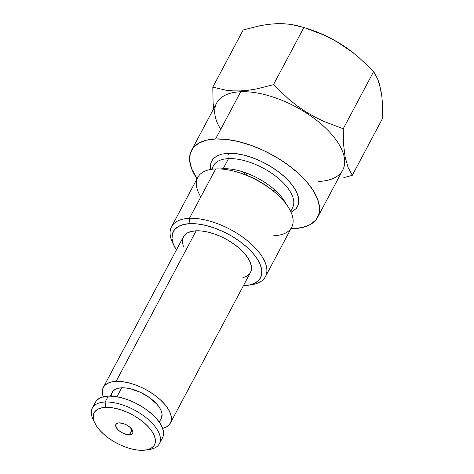 <?xml version="1.0" encoding="UTF-8"?>
<svg xmlns="http://www.w3.org/2000/svg" width="474" height="474" viewBox="0 0 474 474"><rect width="100%" height="100%" fill="white"/><g stroke="black" fill="none" stroke-linecap="round" stroke-linejoin="round"><path stroke-width="0.71" d="M291.077 212.275L296.327 208.4L298.389 204.383L298.774 199.572L297.459 194.162L294.49 188.35L289.993 182.366L284.133 176.435L277.142 170.788L269.279 165.645L260.854 161.196L252.186 157.617L243.612 155.045L235.459 153.582L228.035 153.28A3.798 2.601 -92.3 0 1 228.539 158.618A44.805 21.241 -152 0 0 212.441 168.572M276.123 191.206A47.465 22.503 28 0 1 272.141 190.121M244.477 174.432A15.186 7.199 28 0 1 244.033 172.234M245.917 174.971L246.836 173.235L245.917 174.971M129.491 434.794A9.492 4.503 28 0 1 119.513 431.085A9.492 4.503 28 0 1 115.923 424.372A9.492 4.503 28 0 1 119.122 422.867L123.838 423.715L127.174 425.279L130.077 427.388L132.679 430.848L132.862 432.845L132.459 433.633L130.741 434.622L128.039 434.735L123.08 433.248L119.898 431.376L117.386 429.112L115.674 425.753L115.745 424.811L116.871 423.424L119.122 422.867A9.492 4.503 28 0 1 129.094 426.57A9.492 4.503 28 0 1 132.684 433.283A9.492 4.503 28 0 1 129.491 434.794L132.145 429.794L129.491 434.794M354.054 53.461L353.361 52.91A71.384 33.844 -152 0 0 307.869 28.724L297.583 25.709L290.894 24.429L283.754 23.73L276.212 23.7L283.754 23.73L290.894 24.429L303.899 27.468L323.114 34.721L332.434 39.265L341.505 44.538L350.162 50.481L358.368 57.004L373.648 71.55L377.837 79.419L379.514 84.277L381.807 96.127L382.411 102.965L382.702 118.121L352.289 175.315L348.1 167.446L345.09 156.995L343.531 143.9L343.241 128.744L324.02 121.492L314.706 116.948L305.635 111.668L296.979 105.732L288.773 99.202L273.492 84.662L256.6 88.922L248.382 90.25L240.478 90.913L240.709 91.731A71.384 33.844 28 0 1 331.711 134.45A71.384 33.844 28 0 1 318.682 181.435M343.78 177.679L352.289 175.315L343.78 177.679M215.593 138.965A71.384 33.844 28 0 1 290.598 166.836A71.384 33.844 28 0 1 317.61 217.329A71.384 33.844 28 0 1 293.566 228.664L290.912 228.717A71.384 33.844 28 0 0 293.566 228.664L302.963 227.39L310.506 224.433L315.891 219.924L318.925 214.023L319.488 206.96L317.556 199.009L313.201 190.471L306.595 181.684L297.992 172.974L287.718 164.679L276.17 157.125L263.793 150.59L251.066 145.34L238.469 141.56L226.495 139.409L215.593 138.965L240.709 91.731L215.593 138.965L206.196 140.239L198.659 143.195L193.268 147.704L190.234 153.606L189.671 160.668L191.609 168.62L197.036 178.799A71.384 33.844 28 0 1 191.549 150.299A71.384 33.844 28 0 1 215.593 138.965M317.61 217.329L342.726 170.095A71.384 33.844 -152 0 0 315.714 119.602A71.384 33.844 -152 0 0 240.709 91.731A71.384 33.844 -152 0 0 216.665 103.071L191.549 150.299M94.053 421.279A37.973 18 28 0 1 92.347 408.049A37.973 18 28 0 1 105.139 402.017L105.643 407.356A34.175 16.199 28 0 1 148.119 426.606A34.175 16.199 28 0 1 145.637 450.051A34.175 16.199 28 0 1 142.97 450.3L147.467 449.69A37.973 18 -152 0 0 149.577 449.459A37.973 18 -152 0 0 152.338 423.406A37.973 18 -152 0 0 105.139 402.017A37.973 18 28 0 1 145.032 416.842A37.973 18 28 0 1 159.4 443.705A37.973 18 28 0 1 147.479 449.684L151.076 448.274L153.659 446.117L155.111 443.291L155.377 439.908L154.453 436.104L152.367 432.015L149.203 427.809L145.085 423.638L140.168 419.668L134.64 416.054L128.715 412.925L122.618 410.407L116.592 408.6L110.857 407.569L105.643 407.356L101.14 407.972L97.531 409.382L94.954 411.545L93.502 414.371L93.23 417.748L94.16 421.558L96.24 425.64L99.404 429.847L103.522 434.018L108.439 437.988L113.967 441.608L119.892 444.731L125.989 447.249L132.021 449.056L137.75 450.087L142.97 450.3A34.175 16.199 28 0 1 94.782 423.009A34.175 16.199 28 0 1 105.643 407.356L105.139 402.017L108.279 396.116L105.139 402.017A37.973 18 -152 0 0 93.07 419.413L94.782 423.009M247.724 285.318L251.664 284.72A53.159 25.205 -152 0 0 255.527 248.252A53.159 25.205 -152 0 0 189.446 218.313L189.956 223.651A49.361 23.404 28 0 1 251.309 251.451A49.361 23.404 28 0 1 247.724 285.318A49.361 23.404 28 0 1 243.867 285.674L243.417 285.692A49.361 23.404 28 0 0 243.867 285.674L250.367 284.791L255.581 282.753L259.308 279.63L261.405 275.548L261.796 270.666L260.457 265.167L257.447 259.266L252.879 253.187L246.93 247.167L239.826 241.432L231.839 236.206L223.284 231.691L214.479 228.053L205.769 225.446L197.486 223.959L189.956 223.651L189.446 218.313A53.159 25.205 28 0 1 245.301 239.062A53.159 25.205 28 0 1 265.416 276.668A53.159 25.205 28 0 1 249.602 284.969M159.4 443.705L162.541 437.798A37.973 18 -152 0 0 148.172 410.94A37.973 18 -152 0 0 108.279 396.116L103.279 396.797L99.267 398.367L96.4 400.767M159.264 422.121L161.338 418.228A27.717 13.142 -152 0 0 150.845 398.622A27.717 13.142 -152 0 0 121.723 387.797L116.954 396.768L121.723 387.797L125.954 387.969L130.605 388.804L140.44 392.312L149.731 397.781L157.06 404.387L159.625 407.8L161.314 411.112L162.067 414.199L161.308 418.281M170.391 423.039L250.438 272.491A37.973 18 -152 0 0 236.07 245.627A37.973 18 -152 0 0 196.177 230.802L116.124 381.357A37.973 18 28 0 1 156.017 396.181A37.973 18 28 0 1 170.391 423.039A37.973 18 28 0 1 162.629 428.383M265.416 276.668L291.676 227.283A53.159 25.205 -152 0 0 271.561 189.677A53.159 25.205 -152 0 0 215.706 168.922L189.446 218.313L215.706 168.922A53.159 25.205 28 0 1 238.837 172.566A53.159 25.205 28 0 1 272.71 190.578A53.159 25.205 28 0 1 273.771 235.726M272.71 190.578L270.855 189.108A46.707 22.142 -152 0 0 241.094 173.283L238.837 172.566M290.669 211.386L292.571 207.802A44.805 21.241 -152 0 0 275.619 176.109A44.805 21.241 -152 0 0 228.539 158.618L223.171 168.72A44.805 21.241 28 0 1 286.077 203.939M343.241 128.744L373.648 71.55L358.368 57.004L350.162 50.481L341.505 44.538L332.434 39.265L323.114 34.721L303.899 27.468L273.492 84.662L288.773 99.202L296.979 105.732L305.635 111.668L314.706 116.948L324.02 121.492L343.241 128.744L343.531 143.9L345.09 156.995L348.1 167.446L352.289 175.315L382.702 118.121L382.411 102.965L381.807 96.127L380.847 89.87L377.837 79.419L373.648 71.55L343.241 128.744M220.712 129.343A71.384 33.844 28 0 1 240.709 91.731L240.478 90.913L232.989 90.884L225.897 90.196L212.79 87.151L213.081 102.343L213.691 109.21L213.081 102.343L212.79 87.151L243.198 29.951L260.208 25.667L268.361 24.358L276.212 23.7L268.361 24.358L260.208 25.667L243.198 29.951L212.79 87.151L225.897 90.196L232.989 90.884L240.478 90.913L248.382 90.25L256.6 88.922L273.492 84.662L303.899 27.468M220.286 168.957A44.805 21.241 28 0 1 223.171 168.72L228.539 158.618A3.798 2.601 87.7 0 0 228.035 153.28L221.636 154.145L216.505 156.159L212.838 159.228L210.77 163.246L210.58 169.473M293.584 204.958A44.805 21.241 -152 0 0 273.172 174.296A44.805 21.241 -152 0 0 228.539 158.618A44.805 21.241 -152 0 0 213.448 165.728L211.546 169.313M200.816 196.935A53.159 25.205 28 0 1 215.706 168.922A53.159 25.205 -152 0 0 197.8 177.365L171.541 226.75A53.159 25.205 28 0 1 189.446 218.313A53.159 25.205 -152 0 0 172.554 242.658L174.266 246.261A49.361 23.404 28 0 1 189.956 223.651L183.456 224.534L178.242 226.572L174.515 229.694L172.418 233.777L172.026 238.659L173.366 244.157L176.375 250.059M173.502 244.507A53.159 25.205 28 0 1 171.541 226.75M250.396 272.562L251.137 270.731L251.433 266.975L250.408 262.744L248.092 258.206L244.578 253.531L239.998 248.897L234.535 244.483L228.397 240.466L221.808 236.988L215.042 234.197L208.341 232.189L201.971 231.039L196.177 230.802L191.176 231.484L187.165 233.054L184.297 235.454L182.686 238.594L182.383 242.35L183.414 246.581M242.647 277.841L246.658 276.271L249.525 273.865M103.243 396.803A37.973 18 28 0 1 103.332 387.388A37.973 18 28 0 1 116.124 381.357L196.177 230.802A37.973 18 -152 0 0 183.385 236.834L103.332 387.388M162.6 428.389L166.605 426.819L169.473 424.42L171.09 421.279L171.387 417.523L170.356 413.292L168.045 408.754L164.531 404.079L159.951 399.446L154.488 395.038L148.344 391.014L141.762 387.542L134.989 384.746L128.288 382.737L121.919 381.594L116.124 381.357L111.123 382.038L107.118 383.608L104.25 386.008L102.633 389.148L102.337 392.905L103.362 397.129M111.657 396.228L111.876 393.485L113.055 391.192L115.146 389.438L118.073 388.295L121.723 387.797A27.717 13.142 -152 0 0 112.385 392.199L110.318 396.098M162.499 437.875L163.24 436.039L163.536 432.282L162.511 428.058L160.194 423.513L156.681 418.838L152.101 414.205L146.638 409.797L140.5 405.774L133.911 402.302L127.145 399.505L120.443 397.496L114.074 396.353L108.279 396.116A37.973 18 -152 0 0 95.487 402.148L92.347 408.049M176.364 250.041A49.361 23.404 28 0 1 174.266 246.261M353.61 53.112L337.387 41.996L325.01 35.467L307.579 28.63M223.171 168.72A44.805 21.241 28 0 1 282.711 198.541M228.035 153.28A48.603 23.042 28 0 1 281.526 174.183A48.603 23.042 28 0 1 295.652 209.158M242.7 173.81L243.612 172.092M149.577 449.459L145.637 450.051"/></g></svg>
